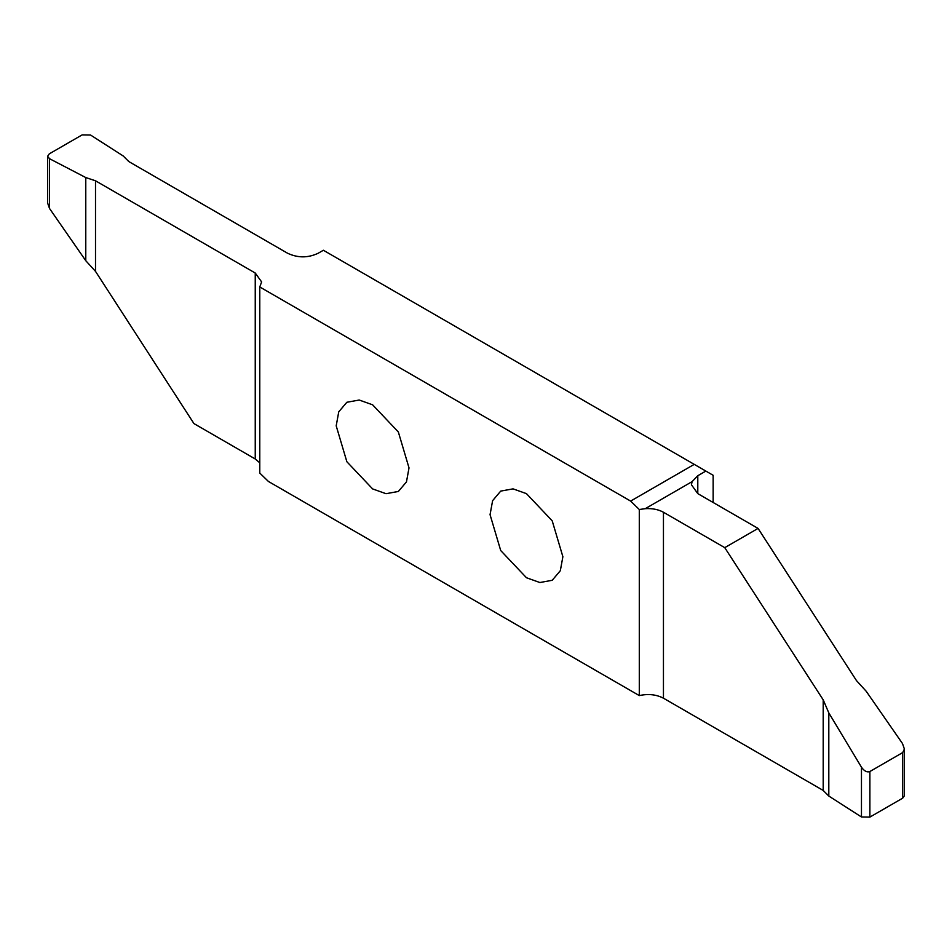 <?xml version="1.0" encoding="UTF-8"?>
<svg xmlns="http://www.w3.org/2000/svg" width="952" height="952" viewBox="0 0 952 952"><rect width="100%" height="100%" fill="white"/><g stroke="black" fill="none" stroke-linecap="round" stroke-linejoin="round"><path stroke-width="1.43" d="M562.882 556.718L552.208 520.827L526.468 493.648L513.057 488.864L500.716 491.101L492.612 500.669L490.054 514.675L500.716 550.553L526.468 577.745L539.867 582.529L552.208 580.292L560.323 570.712L562.882 556.718M713.143 502.489L713.143 475.286L694.234 464.362L630.629 501.085L259.777 286.969L261.621 281.911L255.243 273.022L95.509 180.797L85.775 177.548L49.516 158.698L47.6 156.306L49.302 153.843L82.122 134.898L90.535 135.017L123.189 155.961L128.806 161.566L287.504 253.196C297.762 258.063 308.02 258.063 318.277 253.196L323.371 250.257L694.234 464.362M336.199 425.841L346.861 461.732L372.613 488.911L386.012 493.695L398.352 491.458L406.468 481.89L409.015 467.884L398.352 431.994L372.613 404.814L359.202 400.03L346.861 402.268L338.745 411.835L336.199 425.841M47.6 156.211L47.6 202.954L49.516 208.464L85.775 260.705L95.509 271.38L193.934 423.58L255.243 458.983L259.777 462.803M85.775 177.548L85.775 260.705M259.777 286.969L259.777 473.049L268.44 481.474L639.292 695.591C648.264 693.615 656.321 694.496 663.449 698.197L823.194 790.434L828.811 796.039L861.465 816.983L869.878 817.102L902.698 798.157L904.4 795.789L904.4 749.046L902.698 752.58L869.878 771.525C867.01 772.56 864.202 771.12 861.465 767.217L828.811 712.893L823.194 699.839L724.758 547.65L758.066 528.419L856.491 680.62L866.225 691.295L902.484 743.536L904.4 749.046M724.758 547.65L663.449 512.247C658.332 509.439 652.263 508.249 645.254 508.677L639.292 509.51L630.629 501.085M705.86 471.073L697.792 475.726L692.104 481.629L691.426 484.747L697.792 493.624L758.066 528.419M639.292 695.591L639.292 509.51M828.811 796.039L828.811 712.893M49.516 158.698L49.516 208.464M95.509 180.797L95.509 271.38M255.243 273.022L255.243 458.983M645.254 508.677L692.104 481.629M663.449 698.197L663.449 512.247M902.698 798.157L902.698 752.58M869.878 817.102L869.878 771.525M861.465 816.983L861.465 767.217M823.194 790.434L823.194 699.839M697.792 493.624L697.792 475.726"/></g></svg>

